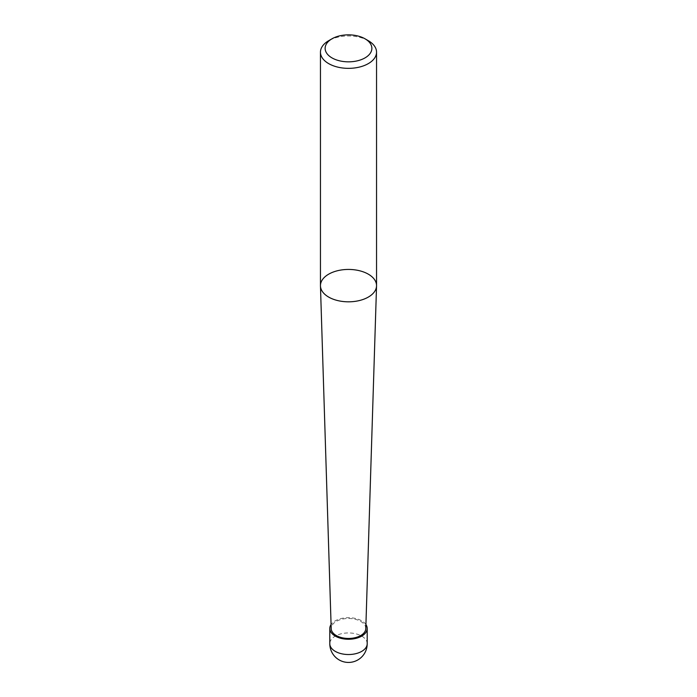 <?xml version="1.0" encoding="UTF-8"?>
<svg xmlns="http://www.w3.org/2000/svg" width="697" height="697" viewBox="0 0 697 697"><rect width="100%" height="100%" fill="white"/><g stroke="black" fill="none" stroke-linecap="round" stroke-linejoin="round"><path stroke-width="0.52" stroke-dasharray="3.48 2.61" d="M365.925 624.547A18.697 10.795 -0 0 0 335.283 620.835A18.697 10.795 -0 0 0 331.075 624.547M365.794 628.65A17.294 9.985 -0 0 0 355.261 619.276A17.294 9.985 -0 0 0 336.268 621.41A17.294 9.985 -0 0 0 331.206 628.65M368.33 40.714A28.046 16.197 -0 0 0 328.67 40.714M320.454 285.631A28.046 16.197 180 0 1 348.5 269.434A28.046 16.197 180 0 1 376.546 285.631M367.197 643.74A18.697 10.795 -0 0 0 355.653 633.765A18.697 10.795 -0 0 0 335.283 636.1A18.697 10.795 -0 0 0 329.803 643.74"/><path stroke-width="1.05" d="M331.075 624.547A18.697 10.795 -0 0 0 329.803 628.467A18.697 10.795 -0 0 0 348.5 639.262A18.697 10.795 -0 0 0 367.197 628.467A18.697 10.795 -0 0 0 365.925 624.547M320.454 285.918L331.206 628.65A17.294 9.985 -0 0 0 348.5 638.452A17.294 9.985 -0 0 0 365.794 628.65L376.546 285.918A28.046 16.197 -0 0 0 359.469 270.724A28.046 16.197 -0 0 0 328.67 274.182A28.046 16.197 -0 0 0 320.454 285.918A28.046 16.197 -0 0 0 348.5 301.818A28.046 16.197 -0 0 0 376.546 285.918M328.67 40.714L331.972 38.805A23.376 13.496 -0 0 0 331.972 57.886A23.376 13.496 -0 0 0 365.028 57.886A23.376 13.496 -0 0 0 365.028 38.805A23.376 13.496 -0 0 0 331.972 38.805L328.67 40.714A28.046 16.197 -0 0 0 320.454 52.162A28.046 16.197 -0 0 0 328.67 63.61A28.046 16.197 -0 0 0 359.234 67.121A28.046 16.197 -0 0 0 376.546 52.162A28.046 16.197 -0 0 0 368.33 40.714L365.028 38.805M376.546 52.162L376.546 285.631A28.046 16.197 180 0 1 359.234 300.59A28.046 16.197 180 0 1 328.67 297.079A28.046 16.197 180 0 1 320.454 285.631L320.454 52.162M367.197 643.74A18.697 18.697 0 0 1 357.849 659.928A18.697 18.697 0 0 1 329.803 643.74A18.697 10.795 -0 0 0 341.347 653.708A18.697 10.795 -0 0 0 361.717 651.373A18.697 10.795 -0 0 0 367.197 643.74L367.197 628.467M329.803 643.74L329.803 628.467"/></g></svg>
